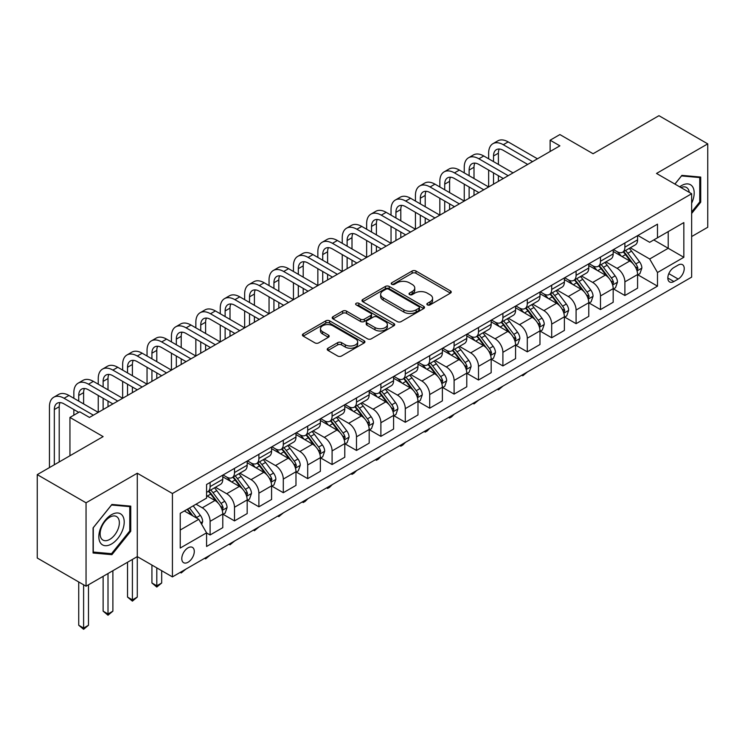 <?xml version="1.0" encoding="UTF-8"?>
<svg xmlns="http://www.w3.org/2000/svg" width="745" height="745" viewBox="0 0 745 745"><rect width="100%" height="100%" fill="white"/><g stroke="black" fill="none" stroke-linecap="round" stroke-linejoin="round"><path stroke-width="1.12" d="M427.406 304.882A1.9 1.099 0 0 0 430.089 304.882L450.446 293.13A2.71 1.565 0 0 0 451.237 292.031A2.71 1.565 0 0 0 450.446 290.923L415.961 271.012A2.71 1.565 0 0 0 412.125 271.012L391.768 282.765A1.9 1.099 0 0 0 391.209 283.538A1.9 1.099 0 0 0 391.768 284.311A1.9 1.099 0 0 0 394.45 284.311L397.085 282.793A8.67 5.01 0 0 1 409.35 282.793L412.218 284.45A8.67 5.01 0 0 1 414.76 287.989A8.67 5.01 0 0 1 412.218 291.528L409.582 293.046A1.9 1.099 0 0 0 409.033 293.828A1.9 1.099 0 0 0 409.582 294.601A1.9 1.099 0 0 0 412.264 294.601L414.9 293.074A8.67 5.01 0 0 1 427.164 293.074L430.042 294.741A8.67 5.01 0 0 1 432.575 298.279A8.67 5.01 0 0 1 430.042 301.818L427.406 303.336A1.9 1.099 0 0 0 426.848 304.109A1.9 1.099 0 0 0 427.406 304.882L427.406 303.336M188.038 562.251A8.838 5.103 120 0 0 193.812 554.466A8.838 5.103 120 0 0 192.452 547.389A8.838 5.103 120 0 0 188.038 547.826A8.838 5.103 120 0 0 182.264 555.612A8.838 5.103 120 0 0 183.624 562.689A8.838 5.103 120 0 0 188.038 562.251M328.014 348.222A2.71 1.565 0 0 0 327.223 349.331A2.71 1.565 0 0 0 328.014 350.429L337.69 356.017A2.71 1.565 0 0 0 341.517 356.017L364.128 342.97A2.71 1.565 0 0 0 364.92 341.862A2.71 1.565 0 0 0 364.128 340.754L329.644 320.844A2.71 1.565 0 0 0 325.807 320.844L303.206 333.9A2.71 1.565 0 0 0 302.405 334.999A2.71 1.565 0 0 0 303.206 336.107L314.893 342.858A2.71 1.565 0 0 0 318.72 342.858L328.396 337.271A2.71 1.565 0 0 0 329.188 336.163A2.71 1.565 0 0 0 328.396 335.054L322.604 331.711A7.245 4.181 0 0 1 320.48 328.75A7.245 4.181 0 0 1 324.95 324.885A7.245 4.181 0 0 1 332.847 325.788L355.551 338.901A7.245 4.181 0 0 1 357.674 341.862A7.245 4.181 0 0 1 353.204 345.727A7.245 4.181 0 0 1 345.308 344.823L341.517 342.635A2.71 1.565 0 0 0 337.69 342.635L328.014 348.222L328.014 350.429M691.649 236.556L707.75 227.262L707.75 143.869L658.952 115.689L593.076 153.731L559.886 134.566L550.127 140.209L559.886 145.843L89.465 417.433L79.706 411.799L69.946 417.433L69.946 455.754M86.048 502.8L86.048 586.203L137.285 556.617L137.285 473.224L86.048 502.8L37.25 474.63L103.127 436.598L69.946 417.433M137.285 473.224L172.421 493.507L691.649 193.737L691.649 277.131L172.421 576.9L172.421 493.507M707.75 143.869L656.513 173.445L691.649 193.737M397.281 321.617A2.71 1.565 0 0 0 401.108 321.617L423.719 308.56A2.71 1.565 0 0 0 424.51 307.462A2.71 1.565 0 0 0 423.719 306.353L389.225 286.443A2.71 1.565 0 0 0 385.398 286.443L362.787 299.49A2.71 1.565 0 0 0 361.996 300.598A2.71 1.565 0 0 0 362.787 301.706L397.281 321.617M356.939 305.292A1.9 1.099 0 0 1 358.857 305.562L358.857 303.308L393.919 323.553A2.71 1.565 0 0 1 394.72 324.662A2.71 1.565 0 0 1 393.919 325.761L371.317 338.817A2.71 1.565 0 0 1 367.481 338.817L332.996 318.907L342.672 313.366L342.672 311.112L332.996 316.69A2.71 1.565 0 0 0 332.205 317.798A2.71 1.565 0 0 0 332.996 318.907L332.996 316.69M342.672 313.366A2.71 1.565 0 0 1 346.5 313.366L346.5 311.112A2.71 1.565 0 0 0 342.672 311.112M346.5 311.112L360.487 319.186A2.71 1.565 0 0 0 364.324 319.186L370.74 315.48A2.71 1.565 0 0 0 371.531 314.371A2.71 1.565 0 0 0 370.74 313.263L356.175 304.854A1.9 1.099 0 0 1 355.626 304.081A1.9 1.099 0 0 1 356.79 303.075A1.9 1.099 0 0 1 358.857 303.308M86.048 586.203L37.25 558.024L37.25 474.63M678.173 265.071L673.88 267.548A8.558 4.945 120 0 0 668.293 275.091A8.558 4.945 120 0 0 669.606 281.945A8.558 4.945 120 0 0 673.88 281.526L678.173 279.049A8.558 4.945 120 0 0 683.77 271.506A8.558 4.945 120 0 0 682.457 264.652A8.558 4.945 120 0 0 678.173 265.071M637.869 235.485L649.677 242.311L657.49 237.795L657.49 224.161L206.579 484.492L206.579 498.126L180.234 513.342L180.234 548.05L206.579 532.833L206.579 546.476L657.49 286.145L657.49 272.512L649.677 258.99L630.27 247.778M657.49 237.795L683.836 222.587L683.836 257.295L657.49 272.512M132.405 559.43L132.405 599.893L137.285 597.08L137.285 556.617L172.421 576.9M550.127 140.209L550.127 151.477M653.775 239.937L668.218 248.281L668.218 231.602L683.836 222.587M649.677 258.99L668.218 248.281L683.836 257.295M180.234 530.021L198.775 519.312L184.332 510.977M206.579 532.954L210.099 534.975L210.099 521.342A11.045 6.379 -120 0 0 202.286 507.82L196.037 504.216M210.099 534.975L222.783 527.656L222.783 514.013A11.045 6.379 -120 0 0 214.979 500.491L206.579 495.649M223.081 514.301L234.498 520.895L234.498 507.252A11.045 6.379 -120 0 0 226.685 493.73L215.482 487.258M234.498 520.895L247.182 513.566L247.182 499.932A11.045 6.379 -120 0 0 239.378 486.411L222.783 476.828M247.48 500.212L258.897 506.805L258.897 493.171A11.045 6.379 -120 0 0 251.084 479.64L239.881 473.168M258.897 506.805L271.58 499.476L271.58 485.842A11.045 6.379 -120 0 0 263.777 472.321L247.182 462.738M271.878 486.122L283.296 492.715L283.296 479.082A11.045 6.379 -120 0 0 275.492 465.56L264.279 459.088M283.296 492.715L295.979 485.395L295.979 471.753A11.045 6.379 -120 0 0 288.175 458.231L271.58 448.658M296.277 472.041L307.694 478.635L307.694 464.992A11.045 6.379 -120 0 0 299.89 451.47L288.678 444.998M307.694 478.635L320.378 471.306L320.378 457.672A11.045 6.379 -120 0 0 312.574 444.141L295.979 434.568M320.676 457.952L332.093 464.545L332.093 450.911A11.045 6.379 -120 0 0 324.289 437.38L313.077 430.908M332.093 464.545L344.786 457.216L344.786 443.582A11.045 6.379 -120 0 0 336.973 430.061L320.378 420.478M345.075 443.862L356.492 450.455L356.492 436.821A11.045 6.379 -120 0 0 348.688 423.3L337.476 416.828M356.492 450.455L369.185 443.135L369.185 429.493A11.045 6.379 -120 0 0 361.372 415.971L344.786 406.388M369.473 429.781L380.891 436.365L380.891 422.732A11.045 6.379 -120 0 0 373.087 409.21L361.874 402.738M380.891 436.365L393.584 429.046L393.584 415.412A11.045 6.379 -120 0 0 385.77 401.881L369.185 392.308M393.872 415.691L405.289 422.285L405.289 408.642A11.045 6.379 -120 0 0 397.485 395.12L386.273 388.648M405.289 422.285L417.982 414.956L417.982 401.322A11.045 6.379 -120 0 0 410.169 387.8L393.584 378.218M418.271 401.602L429.688 408.195L429.688 394.561A11.045 6.379 -120 0 0 421.884 381.04L410.672 374.567M429.688 408.195L442.381 400.866L442.381 387.232A11.045 6.379 -120 0 0 434.577 373.711L417.982 364.128M442.67 387.512L454.096 394.105L454.096 380.471A11.045 6.379 -120 0 0 446.283 366.95L435.071 360.478M454.096 394.105L466.78 386.785L466.78 373.143A11.045 6.379 -120 0 0 458.976 359.621L442.381 350.048M467.068 373.431L478.495 380.024L478.495 366.382A11.045 6.379 -120 0 0 470.682 352.86L459.469 346.388M478.495 380.024L491.179 372.696L491.179 359.062A11.045 6.379 -120 0 0 483.375 345.54L466.78 335.958M491.476 359.341L502.894 365.935L502.894 352.301A11.045 6.379 -120 0 0 495.08 338.779L483.868 332.298M502.894 365.935L515.577 358.606L515.577 344.972A11.045 6.379 -120 0 0 507.773 331.451L491.179 321.868M515.875 345.252L527.292 351.845L527.292 338.211A11.045 6.379 -120 0 0 519.479 324.69L508.276 318.217M527.292 351.845L539.976 344.525L539.976 330.882A11.045 6.379 -120 0 0 532.172 317.361L515.577 307.787M540.274 331.171L551.691 337.764L551.691 324.122A11.045 6.379 -120 0 0 543.878 310.6L532.675 304.128M551.691 337.764L564.375 330.435L564.375 316.802A11.045 6.379 -120 0 0 556.571 303.28L539.976 293.698M564.673 317.081L576.09 323.675L576.09 310.041A11.045 6.379 -120 0 0 568.286 296.51L557.074 290.038M576.09 323.675L588.774 316.346L588.774 302.712A11.045 6.379 -120 0 0 580.97 289.19L564.375 279.608M589.072 302.992L600.489 309.585L600.489 295.951A11.045 6.379 -120 0 0 592.685 282.429L581.472 275.957M600.489 309.585L613.182 302.265L613.182 288.622A11.045 6.379 -120 0 0 605.368 275.101L588.774 265.527M613.47 288.911L624.887 295.504L624.887 281.861A11.045 6.379 -120 0 0 617.083 268.34L605.871 261.868M624.887 295.504L637.58 288.175L637.58 274.542A11.045 6.379 -120 0 0 629.767 261.011L613.182 251.438M613.47 249.575L617.083 251.661A11.045 6.379 -120 0 0 622.606 252.21A11.045 6.379 -120 0 0 624.887 247.154L624.887 242.982M589.072 263.665L592.685 265.751A11.045 6.379 -120 0 0 598.207 266.291A11.045 6.379 -120 0 0 600.489 261.244L600.489 257.072M564.673 277.745L568.286 279.831A11.045 6.379 -120 0 0 573.799 280.381A11.045 6.379 -120 0 0 576.09 275.324L576.09 271.161M540.274 291.835L543.878 293.921A11.045 6.379 -120 0 0 549.4 294.471A11.045 6.379 -120 0 0 551.691 289.414L551.691 285.242M515.875 305.925L519.479 308.011A11.045 6.379 -120 0 0 525.001 308.551A11.045 6.379 -120 0 0 527.292 303.504L527.292 299.332M491.476 320.015L495.08 322.091A11.045 6.379 -120 0 0 500.603 322.641A11.045 6.379 -120 0 0 502.894 317.584L502.894 313.422M467.068 334.095L470.682 336.181A11.045 6.379 -120 0 0 476.204 336.731A11.045 6.379 -120 0 0 478.495 331.674L478.495 327.502M442.67 348.185L446.283 350.271A11.045 6.379 -120 0 0 451.805 350.821A11.045 6.379 -120 0 0 454.096 345.764L454.096 341.592M418.271 362.275L421.884 364.361A11.045 6.379 -120 0 0 427.406 364.901A11.045 6.379 -120 0 0 429.688 359.844L429.688 355.682M393.872 376.355L397.485 378.441A11.045 6.379 -120 0 0 403.008 378.991A11.045 6.379 -120 0 0 405.289 373.934L405.289 369.762M369.473 390.445L373.087 392.531A11.045 6.379 -120 0 0 378.609 393.081A11.045 6.379 -120 0 0 380.891 388.024L380.891 383.852M345.075 404.535L348.688 406.621A11.045 6.379 -120 0 0 354.21 407.161A11.045 6.379 -120 0 0 356.492 402.114L356.492 397.942M320.676 418.615L324.289 420.702A11.045 6.379 -120 0 0 329.812 421.251A11.045 6.379 -120 0 0 332.093 416.194L332.093 412.022M296.277 432.705L299.89 434.791A11.045 6.379 -120 0 0 305.403 435.341A11.045 6.379 -120 0 0 307.694 430.284L307.694 426.112M271.878 446.795L275.492 448.881A11.045 6.379 -120 0 0 281.005 449.421A11.045 6.379 -120 0 0 283.296 444.374L283.296 440.202M247.48 460.876L251.084 462.962A11.045 6.379 -120 0 0 256.606 463.511A11.045 6.379 -120 0 0 258.897 458.454L258.897 454.292M223.081 474.965L226.685 477.051A11.045 6.379 -120 0 0 232.207 477.601A11.045 6.379 -120 0 0 234.498 472.544L234.498 468.372M637.869 274.821L657.49 286.145M622.606 252.21L635.289 244.881A11.045 6.379 -120 0 0 637.58 239.825L637.58 235.662M598.207 266.291L610.891 258.971A11.045 6.379 -120 0 0 613.182 253.915L613.182 249.743M573.799 280.381L586.492 273.052A11.045 6.379 -120 0 0 588.774 268.004L588.774 263.832M549.4 294.471L562.093 287.142A11.045 6.379 -120 0 0 564.375 282.085L564.375 277.922M525.001 308.551L537.694 301.231A11.045 6.379 -120 0 0 539.976 296.175L539.976 292.003M500.603 322.641L513.296 315.321A11.045 6.379 -120 0 0 515.577 310.265L515.577 306.093M476.204 336.731L488.897 329.402A11.045 6.379 -120 0 0 491.179 324.345L491.179 320.182M451.805 350.821L464.489 343.492A11.045 6.379 -120 0 0 466.78 338.435L466.78 334.263M427.406 364.901L440.09 357.581A11.045 6.379 -120 0 0 442.381 352.525L442.381 348.353M403.008 378.991L415.691 371.662A11.045 6.379 -120 0 0 417.982 366.615L417.982 362.442M378.609 393.081L391.293 385.752A11.045 6.379 -120 0 0 393.584 380.695L393.584 376.523M354.21 407.161L366.894 399.841A11.045 6.379 -120 0 0 369.185 394.785L369.185 390.613M329.812 421.251L342.495 413.922A11.045 6.379 -120 0 0 344.786 408.875L344.786 404.703M305.403 435.341L318.096 428.012A11.045 6.379 -120 0 0 320.378 422.955L320.378 418.792M281.005 449.421L293.698 442.102A11.045 6.379 -120 0 0 295.979 437.045L295.979 432.873M256.606 463.511L269.299 456.191A11.045 6.379 -120 0 0 271.58 451.135L271.58 446.963M232.207 477.601L244.9 470.272A11.045 6.379 -120 0 0 247.182 465.215L247.182 461.053M206.579 492.128A11.045 6.379 -120 0 0 207.808 491.691L220.501 484.362A11.045 6.379 -120 0 0 222.783 479.305L222.783 475.133M207.808 491.691A11.045 6.379 -120 0 0 210.099 486.634L210.099 482.462M198.775 519.312L206.579 532.833M691.649 213.47L700.719 202.184L700.719 177.068L681.889 175.382L674.905 184.071M93.078 553.004L111.908 554.68L130.748 531.25L130.748 506.134L111.908 504.449L93.078 527.888L93.078 553.004M699.751 201.616L700.719 202.184M129.77 530.691L130.748 531.25M109.925 553.535L111.908 554.68M428.161 305.152L430.042 304.072A8.67 5.01 0 0 0 432.575 300.533L432.575 298.279M414.76 287.989L414.76 290.243A8.67 5.01 0 0 1 412.218 293.781L410.346 294.862M450.408 293.158L415.961 273.266A2.71 1.565 0 0 0 412.125 273.266L392.522 284.581M423.681 308.588L389.225 288.697A2.71 1.565 0 0 0 385.398 288.697L362.824 301.725M418.923 308.234A1.9 1.099 0 0 0 419.482 307.462A1.9 1.099 0 0 0 418.923 306.679L388.657 289.209A1.9 1.099 0 0 0 385.975 289.209L383.191 290.811A8.67 5.01 0 0 0 380.658 294.349A8.67 5.01 0 0 0 383.191 297.888L403.883 309.836A8.67 5.01 0 0 0 416.148 309.836L418.923 308.234L418.923 310.488A1.9 1.099 0 0 0 419.482 309.715L419.482 307.462M380.658 294.349L380.658 296.603A8.67 5.01 0 0 0 383.191 300.142L383.191 297.888M418.923 310.488L416.148 312.09A8.67 5.01 0 0 1 403.883 312.09L383.191 300.142M346.5 313.366L360.487 321.44A2.71 1.565 0 0 0 364.324 321.44L370.74 317.733A2.71 1.565 0 0 0 371.531 316.625L371.531 314.371M358.857 305.562L393.891 325.788M375.005 327.558A7.245 4.181 0 0 0 382.902 328.471A7.245 4.181 0 0 0 387.372 324.606A7.245 4.181 0 0 0 385.249 321.644L377.259 317.025A2.71 1.565 0 0 0 373.422 317.025L367.006 320.732A2.71 1.565 0 0 0 366.214 321.84A2.71 1.565 0 0 0 367.006 322.948L375.005 327.558L375.005 329.821A7.245 4.181 0 0 0 382.902 330.724A7.245 4.181 0 0 0 387.372 326.859L387.372 324.606M366.214 321.84L366.214 324.094A2.71 1.565 0 0 0 367.006 325.202L367.006 322.948M375.005 329.821L367.006 325.202M357.674 341.862L357.674 344.115A7.245 4.181 0 0 1 353.204 347.98A7.245 4.181 0 0 1 345.308 347.077L341.517 344.888A2.71 1.565 0 0 0 337.69 344.888L328.051 350.457M320.48 328.75L320.48 331.004A7.245 4.181 0 0 0 322.604 333.965L322.604 331.711M328.359 337.289L322.604 333.965M364.091 342.989L329.644 323.097A2.71 1.565 0 0 0 325.807 323.097L303.234 336.125M637.58 274.989L639.918 273.638L641.873 268.004A7.32 4.228 -120 0 0 639.536 261.774L631.564 251.13A21.121 12.19 -120 0 0 629.255 248.364M621.321 256.14A21.121 12.19 -120 0 0 617 251.614M636.91 270.51L637.925 268.312A7.32 4.228 -120 0 0 635.83 263.916L627.849 253.263A21.121 12.19 -120 0 0 625.549 250.506M623.584 251.642A17.526 10.123 60 0 1 626.461 254.911L633.213 263.926M623.202 251.857A21.121 12.19 60 0 1 625.511 254.622L630.81 261.7M527.423 371.951L522.804 375.741L521.826 375.173M522.804 374.614L522.804 375.741M488.646 158.797L488.646 153.163A20.702 11.957 60 0 1 492.929 143.683L497.809 140.87A20.702 11.957 60 0 1 508.164 141.895L537.443 158.797M492.929 143.683A20.702 11.957 60 0 1 503.285 144.716L532.563 161.618M527.683 164.431L503.285 150.35A13.801 7.972 -120 0 0 496.384 149.661A13.801 7.972 -120 0 0 493.525 155.984L493.525 161.618M499.262 149.028A13.801 7.972 -120 0 0 498.405 153.163L498.405 164.431M493.525 172.887L493.525 184.155M498.405 175.708L498.405 181.342M439.839 186.976L439.839 181.342A20.702 11.957 60 0 1 444.132 171.862L449.012 169.041A20.702 11.957 60 0 1 459.367 170.065L488.646 186.976L488.646 170.065M613.182 289.079L615.519 287.728L617.475 282.085A7.32 4.228 -120 0 0 615.137 275.855L607.156 265.211A21.121 12.19 -120 0 0 604.856 262.454M596.922 270.23A21.121 12.19 -120 0 0 592.601 265.704M612.511 284.599L613.526 282.402A7.32 4.228 -120 0 0 611.431 277.997L603.45 267.353A21.121 12.19 -120 0 0 601.15 264.596M599.185 265.732A17.526 10.123 60 0 1 602.062 269.001L608.814 278.006M598.803 265.946A21.121 12.19 60 0 1 601.113 268.703L606.411 275.78M503.024 386.031L498.405 389.831L497.427 389.262M498.405 388.704L498.405 389.831M588.774 303.159L591.12 301.809L593.067 296.175A7.32 4.228 -120 0 0 590.738 289.945L582.758 279.3A21.121 12.19 -120 0 0 580.457 276.544M572.523 284.311A21.121 12.19 -120 0 0 568.202 279.785M588.112 298.68L589.118 296.491A7.32 4.228 -120 0 0 587.032 292.087L579.051 281.442A21.121 12.19 -120 0 0 576.751 278.686M574.786 279.813A17.526 10.123 60 0 1 577.664 283.091L584.406 292.096M574.404 280.036A21.121 12.19 60 0 1 576.714 282.793L582.013 289.87M478.625 400.121L474.006 403.911L473.028 403.352M474.006 402.784L474.006 403.911M564.375 317.249L566.721 315.899L568.668 310.265A7.32 4.228 -120 0 0 566.34 304.035L558.359 293.39A21.121 12.19 -120 0 0 556.059 290.625M548.124 298.4A21.121 12.19 -120 0 0 543.803 293.875M563.714 312.77L564.719 310.572A7.32 4.228 -120 0 0 562.624 306.176L554.653 295.532A21.121 12.19 -120 0 0 552.352 292.766M550.387 293.903A17.526 10.123 60 0 1 553.265 297.171L560.007 306.186M550.006 294.117A21.121 12.19 60 0 1 552.315 296.882L557.614 303.96M454.217 414.211L451.554 416.874L449.598 418.001L448.62 417.442M449.598 416.874L449.598 418.001M464.247 172.887L464.247 167.252A20.702 11.957 60 0 1 468.531 157.772L473.41 154.96A20.702 11.957 60 0 1 483.766 155.984L513.044 172.887M468.531 157.772A20.702 11.957 60 0 1 478.886 158.797L508.164 175.699M503.285 178.521L478.886 164.431A13.801 7.972 -120 0 0 471.985 163.751A13.801 7.972 -120 0 0 469.127 170.065L469.127 175.708M474.863 163.118A13.801 7.972 -120 0 0 474.006 167.252L474.006 178.521M469.127 186.976L469.127 198.244M474.006 189.789L474.006 195.423M415.44 201.057L415.44 195.423A20.702 11.957 60 0 1 419.733 185.952L424.613 183.13A20.702 11.957 60 0 1 434.959 184.155L464.247 201.057L464.247 184.155M444.132 171.862A20.702 11.957 60 0 1 454.478 172.887L483.766 189.789M478.886 192.61L454.478 178.521A13.801 7.972 -120 0 0 447.577 177.841A13.801 7.972 -120 0 0 444.718 184.155L444.718 189.789M450.464 177.198A13.801 7.972 -120 0 0 449.598 181.342L449.598 192.61M444.718 201.057L444.718 212.325M449.598 203.879L449.598 209.513M391.041 215.147L391.041 209.513A20.702 11.957 60 0 1 395.334 200.033L400.214 197.22A20.702 11.957 60 0 1 410.56 198.244L439.839 215.147L439.839 198.244M419.733 185.952A20.702 11.957 60 0 1 430.079 186.976L459.358 203.879M454.478 206.691L430.079 192.61A13.801 7.972 -120 0 0 423.179 191.921A13.801 7.972 -120 0 0 420.32 198.244L420.32 203.879M426.065 191.288A13.801 7.972 -120 0 0 425.199 195.423L425.199 206.691M420.32 215.147L420.32 226.415M425.199 217.968L425.199 223.602M366.642 229.237L366.642 223.602A20.702 11.957 60 0 1 370.935 214.122L375.815 211.301A20.702 11.957 60 0 1 386.161 212.334L415.44 229.237L415.44 212.334M539.976 331.339L542.323 329.988L544.269 324.345A7.32 4.228 -120 0 0 541.941 318.124L533.96 307.471A21.121 12.19 -120 0 0 531.66 304.714M523.726 312.49A21.121 12.19 -120 0 0 519.405 307.964M539.315 326.859L540.321 324.662A7.32 4.228 -120 0 0 538.225 320.266L530.254 309.613A21.121 12.19 -120 0 0 527.954 306.856M525.979 307.992A17.526 10.123 60 0 1 528.857 311.261L535.608 320.276M525.607 308.207A21.121 12.19 60 0 1 527.907 310.963L533.215 318.05M429.818 428.291L427.155 430.964L425.199 432.091L424.222 431.523M425.199 430.964L425.199 432.091M395.334 200.033A20.702 11.957 60 0 1 405.68 201.057L434.959 217.968M430.079 220.781L405.68 206.691A13.801 7.972 -120 0 0 398.78 206.011A13.801 7.972 -120 0 0 395.921 212.334L395.921 217.968M401.667 205.378A13.801 7.972 -120 0 0 400.801 209.513L400.801 220.781M395.921 229.237L395.921 240.505M400.801 232.049L400.801 237.683M342.244 243.317L342.244 237.683A20.702 11.957 60 0 1 346.537 228.212L351.417 225.39A20.702 11.957 60 0 1 361.763 226.415L391.041 243.317L391.041 226.415M691.649 203.199A17.945 10.355 120 0 0 692.487 186.604A17.945 10.355 120 0 0 679.673 186.827M689.246 192.35A13.587 7.841 120 0 0 688.035 188.895A13.587 7.841 120 0 0 686.508 187.479A13.587 7.841 120 0 0 680.921 187.544M681.461 175.913L699.751 177.571L699.751 201.904L691.649 211.98M698.54 176.872L699.751 177.571M674.942 184.09L681.498 175.941M111.527 514.693A17.945 10.355 120 0 0 98.834 536.67A17.945 10.355 120 0 0 111.527 543.99A17.945 10.355 120 0 0 124.21 522.021A17.945 10.355 120 0 0 111.527 514.693M109.739 517.226A13.587 7.841 120 0 0 100.864 529.192A13.587 7.841 120 0 0 102.95 540.078A13.587 7.841 120 0 0 109.739 539.408A13.587 7.841 120 0 0 118.623 527.441A13.587 7.841 120 0 0 116.537 516.555A13.587 7.841 120 0 0 109.739 517.226M129.77 530.971L111.527 553.675L93.274 552.045L93.274 527.711L111.527 505.008L129.77 506.637L129.77 530.971M128.559 505.939L129.77 506.637M515.577 345.429L517.924 344.069L519.87 338.435A7.32 4.228 -120 0 0 517.542 332.205L509.561 321.561A21.121 12.19 -120 0 0 507.261 318.804M499.327 326.571A21.121 12.19 -120 0 0 495.006 322.045M514.916 340.94L515.922 338.752A7.32 4.228 -120 0 0 513.827 334.347L505.855 323.703A21.121 12.19 -120 0 0 503.546 320.946M501.581 322.073A17.526 10.123 60 0 1 504.458 325.351L511.21 334.356M501.208 322.296A21.121 12.19 60 0 1 503.508 325.053L508.816 332.13M405.42 442.381L402.756 445.054L400.801 446.18L399.823 445.612M400.801 445.044L400.801 446.18M491.179 359.509L493.525 358.159L495.472 352.525A7.32 4.228 -120 0 0 493.134 346.295L485.163 335.65A21.121 12.19 -120 0 0 482.862 332.885M474.928 340.661A21.121 12.19 -120 0 0 470.607 336.135M490.517 355.03L491.523 352.832A7.32 4.228 -120 0 0 489.428 348.437L481.456 337.792A21.121 12.19 -120 0 0 479.147 335.026M477.182 336.163A17.526 10.123 60 0 1 480.059 339.431L486.811 348.446M476.809 336.386A21.121 12.19 60 0 1 479.11 339.143L484.418 346.22M381.021 456.471L378.358 459.134L376.402 460.261L375.424 459.702M376.402 459.134L376.402 460.261M466.78 373.599L469.127 372.249L471.073 366.615A7.32 4.228 -120 0 0 468.735 360.384L460.764 349.731A21.121 12.19 -120 0 0 458.454 346.974M450.529 354.75A21.121 12.19 -120 0 0 446.199 350.224M466.109 369.12L467.124 366.922A7.32 4.228 -120 0 0 465.029 362.526L457.058 351.873A21.121 12.19 -120 0 0 454.748 349.116M452.783 350.252A17.526 10.123 60 0 1 455.661 353.521L462.412 362.536M452.411 350.467A21.121 12.19 60 0 1 454.711 353.232L460.019 360.31M356.622 470.551L353.959 473.224L352.003 474.351L351.025 473.783M352.003 473.224L352.003 474.351M442.381 387.689L444.718 386.329L446.674 380.695A7.32 4.228 -120 0 0 444.337 374.465L436.365 363.821A21.121 12.19 -120 0 0 434.056 361.064M426.131 368.831A21.121 12.19 -120 0 0 421.8 364.314M441.711 383.2L442.726 381.012A7.32 4.228 -120 0 0 440.63 376.607L432.659 365.963A21.121 12.19 -120 0 0 430.349 363.206M428.384 364.342A17.526 10.123 60 0 1 431.262 367.611L438.013 376.616M428.012 364.556A21.121 12.19 60 0 1 430.312 367.313L435.611 374.39M332.223 484.641L329.56 487.314L327.604 488.441L326.627 487.873M327.604 487.304L327.604 488.441M417.982 401.769L420.32 400.419L422.275 394.785A7.32 4.228 -120 0 0 419.938 388.555L411.966 377.911A21.121 12.19 -120 0 0 409.657 375.145M401.732 382.921A21.121 12.19 -120 0 0 397.402 378.395M417.312 397.29L418.327 395.092A7.32 4.228 -120 0 0 416.231 390.697L408.26 380.052A21.121 12.19 -120 0 0 405.951 377.287M403.986 378.423A17.526 10.123 60 0 1 406.863 381.691L413.615 390.706M403.613 378.646A21.121 12.19 60 0 1 405.913 381.403L411.212 388.48M307.825 498.731L305.161 501.394L303.206 502.521L302.228 501.962M303.206 501.394L303.206 502.521M370.935 214.122A20.702 11.957 60 0 1 381.282 215.147L410.56 232.049M405.68 234.871L381.282 220.781A13.801 7.972 -120 0 0 374.381 220.101A13.801 7.972 -120 0 0 371.522 226.415L371.522 232.049M377.268 219.458A13.801 7.972 -120 0 0 376.402 223.602L376.402 234.871M371.522 243.317L371.522 254.594M376.402 246.139L376.402 251.773M317.845 257.407L317.845 251.773A20.702 11.957 60 0 1 322.129 242.293L327.008 239.48A20.702 11.957 60 0 1 337.364 240.505L366.642 257.407L366.642 240.505M346.537 228.212A20.702 11.957 60 0 1 356.883 229.237L386.161 246.139M381.282 248.96L356.883 234.871A13.801 7.972 -120 0 0 349.982 234.181A13.801 7.972 -120 0 0 347.123 240.505L347.123 246.139M352.869 233.548A13.801 7.972 -120 0 0 352.003 237.683L352.003 248.96M347.123 257.407L347.123 268.675M352.003 260.228L352.003 265.863M293.446 271.497L293.446 265.863A20.702 11.957 60 0 1 297.73 256.382L302.61 253.561A20.702 11.957 60 0 1 312.965 254.594L342.244 271.497L342.244 254.594M322.129 242.293A20.702 11.957 60 0 1 332.484 243.317L361.763 260.228M356.883 263.041L332.484 248.96A13.801 7.972 -120 0 0 325.584 248.271A13.801 7.972 -120 0 0 322.725 254.594L322.725 260.228M328.471 247.638A13.801 7.972 -120 0 0 327.604 251.773L327.604 263.041M322.725 271.497L322.725 282.765M327.604 274.309L327.604 279.943M269.047 285.586L269.047 279.943A20.702 11.957 60 0 1 273.331 270.472L278.211 267.651A20.702 11.957 60 0 1 288.566 268.675L317.845 285.586L317.845 268.675M297.73 256.382A20.702 11.957 60 0 1 308.085 257.407L337.364 274.309M332.484 277.131L308.085 263.041A13.801 7.972 -120 0 0 301.185 262.361A13.801 7.972 -120 0 0 298.326 268.675L298.326 274.309M304.072 261.719A13.801 7.972 -120 0 0 303.206 265.863L303.206 277.131M298.326 285.586L298.326 296.855M303.206 288.399L303.206 294.033M244.649 299.667L244.649 294.033A20.702 11.957 60 0 1 248.932 284.553L253.812 281.74A20.702 11.957 60 0 1 264.168 282.765L293.446 299.667L293.446 282.765M273.331 270.472A20.702 11.957 60 0 1 283.687 271.497L312.965 288.399M308.085 291.221L283.687 277.131A13.801 7.972 -120 0 0 276.786 276.451A13.801 7.972 -120 0 0 273.927 282.765L273.927 288.399M279.673 275.808A13.801 7.972 -120 0 0 278.807 279.943L278.807 291.221M273.927 299.667L273.927 310.935M278.807 302.489L278.807 308.123M220.25 313.757L220.25 308.123A20.702 11.957 60 0 1 224.534 298.643L229.413 295.83A20.702 11.957 60 0 1 239.769 296.855L269.047 313.757L269.047 296.855M393.584 415.859L395.921 414.509L397.877 408.875A7.32 4.228 -120 0 0 395.539 402.645L387.568 391.991A21.121 12.19 -120 0 0 385.258 389.235M377.324 397.01A21.121 12.19 -120 0 0 373.003 392.485M392.913 411.38L393.928 409.182A7.32 4.228 -120 0 0 391.833 404.786L383.852 394.133A21.121 12.19 -120 0 0 381.552 391.376M379.587 392.513A17.526 10.123 60 0 1 382.464 395.781L389.216 404.796M379.205 392.727A21.121 12.19 60 0 1 381.514 395.493L386.813 402.57M283.426 512.811L278.807 516.611L277.829 516.043M278.807 515.484L278.807 516.611M248.932 284.553A20.702 11.957 60 0 1 259.288 285.586L288.566 302.489M283.687 305.301L259.288 291.221A13.801 7.972 -120 0 0 252.387 290.531A13.801 7.972 -120 0 0 249.528 296.855L249.528 302.489M255.274 289.898A13.801 7.972 -120 0 0 254.408 294.033L254.408 305.301M249.528 313.757L249.528 325.025M254.408 316.569L254.408 322.213M195.851 327.847L195.851 322.213A20.702 11.957 60 0 1 200.135 312.732L205.015 309.911A20.702 11.957 60 0 1 215.37 310.935L244.649 327.847L244.649 310.935M369.185 429.949L371.522 428.589L373.478 422.955A7.32 4.228 -120 0 0 371.14 416.725L363.169 406.081A21.121 12.19 -120 0 0 360.859 403.324M352.925 411.091A21.121 12.19 -120 0 0 348.604 406.574M368.514 425.469L369.529 423.272A7.32 4.228 -120 0 0 367.434 418.867L359.453 408.223A21.121 12.19 -120 0 0 357.153 405.466M355.188 406.602A17.526 10.123 60 0 1 358.066 409.871L364.817 418.876M354.806 406.817A21.121 12.19 60 0 1 357.116 409.573L362.415 416.651M259.027 526.901L254.408 530.701L253.43 530.133M254.408 529.565L254.408 530.701M224.534 298.643A20.702 11.957 60 0 1 234.889 299.667L264.168 316.569M259.288 319.391L234.889 305.301A13.801 7.972 -120 0 0 227.989 304.621A13.801 7.972 -120 0 0 225.13 310.935L225.13 316.569M230.875 303.988A13.801 7.972 -120 0 0 230.009 308.123L230.009 319.391M225.13 327.847L225.13 339.115M230.009 330.659L230.009 336.293M171.443 341.927L171.443 336.293A20.702 11.957 60 0 1 175.736 326.813L180.616 324.001A20.702 11.957 60 0 1 190.971 325.025L220.25 341.927L220.25 325.025M344.786 444.029L347.123 442.679L349.079 437.045A7.32 4.228 -120 0 0 346.742 430.815L338.77 420.171A21.121 12.19 -120 0 0 336.461 417.414M328.526 425.181A21.121 12.19 -120 0 0 324.205 420.655M344.115 439.55L345.131 437.362A7.32 4.228 -120 0 0 343.035 432.957L335.054 422.313A21.121 12.19 -120 0 0 332.754 419.547M330.789 420.683A17.526 10.123 60 0 1 333.667 423.961L340.418 432.966M330.408 420.906A21.121 12.19 60 0 1 332.717 423.663L338.016 430.74M234.628 540.991L230.009 544.781L229.032 544.222M230.009 543.654L230.009 544.781M200.135 312.732A20.702 11.957 60 0 1 210.49 313.757L239.769 330.659M234.889 333.481L210.49 319.391A13.801 7.972 -120 0 0 203.59 318.711A13.801 7.972 -120 0 0 200.731 325.025L200.731 330.659M206.467 318.068A13.801 7.972 -120 0 0 205.611 322.213L205.611 333.481M200.731 341.927L200.731 353.195M205.611 344.749L205.611 350.383M147.044 356.017L147.044 350.383A20.702 11.957 60 0 1 151.337 340.903L156.217 338.09A20.702 11.957 60 0 1 166.563 339.115L195.851 356.017L195.851 339.115M320.378 458.119L322.725 456.769L324.68 451.135A7.32 4.228 -120 0 0 322.343 444.905L314.362 434.26A21.121 12.19 -120 0 0 312.062 431.495M304.128 439.271A21.121 12.19 -120 0 0 299.807 434.745M319.717 453.64L320.722 451.442A7.32 4.228 -120 0 0 318.637 447.047L310.656 436.393A21.121 12.19 -120 0 0 308.356 433.637M306.391 434.773A17.526 10.123 60 0 1 309.268 438.041L316.01 447.056M306.009 434.987A21.121 12.19 60 0 1 308.318 437.753L313.617 444.83M210.23 555.081L205.611 558.871L204.633 558.303M205.611 557.744L205.611 558.871M175.736 326.813A20.702 11.957 60 0 1 186.092 327.847L215.37 344.749M210.49 347.561L186.092 333.481A13.801 7.972 -120 0 0 179.182 332.792A13.801 7.972 -120 0 0 176.323 339.115L176.323 344.749M182.069 332.158A13.801 7.972 -120 0 0 181.212 336.293L181.212 347.561M176.323 356.017L176.323 367.285M181.212 358.839L181.212 364.473M122.646 370.107L122.646 364.473A20.702 11.957 60 0 1 126.939 354.993L131.818 352.171A20.702 11.957 60 0 1 142.165 353.195L171.443 370.107L171.443 353.195M295.979 472.209L298.326 470.859L300.272 465.215A7.32 4.228 -120 0 0 297.944 458.995L289.963 448.341A21.121 12.19 -120 0 0 287.663 445.585M279.729 453.36A21.121 12.19 -120 0 0 275.408 448.835M295.318 467.73L296.324 465.532A7.32 4.228 -120 0 0 294.238 461.127L286.257 450.483A21.121 12.19 -120 0 0 283.957 447.726M281.992 448.863A17.526 10.123 60 0 1 284.869 452.131L291.612 461.136M281.61 449.077A21.121 12.19 60 0 1 283.92 451.833L289.218 458.911M185.822 569.161L181.212 572.961L180.234 572.393M181.212 571.834L181.212 572.961M151.337 340.903A20.702 11.957 60 0 1 161.684 341.927L190.971 358.839M186.092 361.651L161.684 347.561A13.801 7.972 -120 0 0 154.783 346.881A13.801 7.972 -120 0 0 151.924 353.195L151.924 358.839M157.67 346.248A13.801 7.972 -120 0 0 156.804 350.383L156.804 361.651M151.924 370.107L151.924 381.375M156.804 372.919L156.804 378.553M98.247 384.187L98.247 378.553A20.702 11.957 60 0 1 102.54 369.082L107.42 366.261A20.702 11.957 60 0 1 117.766 367.285L147.044 384.187L147.044 367.285M271.58 486.289L273.927 484.939L275.874 479.305A7.32 4.228 -120 0 0 273.545 473.075L265.565 462.431A21.121 12.19 -120 0 0 263.264 459.674M255.33 467.441A21.121 12.19 -120 0 0 251.009 462.915M270.919 481.81L271.925 479.622A7.32 4.228 -120 0 0 269.83 475.217L261.858 464.573A21.121 12.19 -120 0 0 259.558 461.816M257.593 462.943A17.526 10.123 60 0 1 260.471 466.221L267.213 475.226M257.211 463.167A21.121 12.19 60 0 1 259.511 465.923L264.82 473.001M156.804 567.886L156.804 585.803L161.684 582.99L161.684 570.707M161.684 582.99L156.804 587.051L151.924 582.99L151.924 565.064M151.924 582.99L156.804 585.803L156.804 587.051M126.939 354.993A20.702 11.957 60 0 1 137.285 356.017L166.563 372.919M161.684 375.741L137.285 361.651A13.801 7.972 -120 0 0 130.384 360.971A13.801 7.972 -120 0 0 127.525 367.285L127.525 372.919M133.271 360.329A13.801 7.972 -120 0 0 132.405 364.473L132.405 375.741M127.525 384.187L127.525 395.465M132.405 387.009L132.405 392.643M73.848 398.277L73.848 392.643A20.702 11.957 60 0 1 78.141 383.163L83.021 380.35A20.702 11.957 60 0 1 93.367 381.375L122.646 398.277L122.646 381.375M247.182 500.379L249.528 499.029L251.475 493.395A7.32 4.228 -120 0 0 249.147 487.165L241.166 476.521A21.121 12.19 -120 0 0 238.866 473.755M230.931 481.531A21.121 12.19 -120 0 0 226.61 477.005M246.521 495.9L247.526 493.702A7.32 4.228 -120 0 0 245.431 489.307L237.459 478.663A21.121 12.19 -120 0 0 235.15 475.897M233.185 477.033A17.526 10.123 60 0 1 236.063 480.301L242.814 489.316M232.812 477.247A21.121 12.19 60 0 1 235.113 480.013L240.421 487.09M137.285 597.08L132.405 601.131L127.525 597.08L127.525 562.251M127.525 597.08L132.405 599.893L132.405 601.131M102.54 369.082A20.702 11.957 60 0 1 112.886 370.107L142.165 387.009M137.285 389.821L112.886 375.741A13.801 7.972 -120 0 0 105.986 375.052A13.801 7.972 -120 0 0 103.127 381.375L103.127 387.009M108.872 374.418A13.801 7.972 -120 0 0 108.006 378.553L108.006 389.821M103.127 398.277L103.127 409.545M108.006 401.099L108.006 406.733M49.449 467.59L49.449 406.733A20.702 11.957 60 0 1 53.733 397.253L58.622 394.431A20.702 11.957 60 0 1 68.968 395.465L98.247 412.367L98.247 395.465M222.783 514.469L225.13 513.119L227.076 507.475A7.32 4.228 -120 0 0 224.748 501.255L216.767 490.601A21.121 12.19 -120 0 0 214.467 487.845M222.122 509.99L223.127 507.792A7.32 4.228 -120 0 0 221.032 503.396L213.061 492.743A21.121 12.19 -120 0 0 210.751 489.986M208.786 491.123A17.526 10.123 60 0 1 211.664 494.391L218.415 503.406M208.414 491.337A21.121 12.19 60 0 1 210.714 494.093L216.022 501.18M108.006 573.52L108.006 613.982L112.886 611.161L112.886 570.707M112.886 611.161L108.006 615.221L103.127 611.161L103.127 576.341M103.127 611.161L108.006 613.982L108.006 615.221M78.141 383.163A20.702 11.957 60 0 1 88.487 384.187L117.766 401.099M112.886 403.911L88.487 389.821A13.801 7.972 -120 0 0 81.587 389.141A13.801 7.972 -120 0 0 78.728 395.465L78.728 401.099M84.474 388.508A13.801 7.972 -120 0 0 83.608 392.643L83.608 403.911M73.848 415.179L73.848 409.545M201.699 524.387L202.677 521.565A7.32 4.228 -120 0 0 200.34 515.335L193.225 505.836M197.304 518.464A7.32 4.228 -120 0 0 196.633 517.477L189.519 507.978M187.684 509.04L192.797 515.866M187.172 509.329L191.512 515.121M83.608 584.788L83.608 628.063L88.487 625.251L88.487 584.788M88.487 625.251L83.608 629.311L78.728 625.251L78.728 581.975M78.728 625.251L83.608 628.063L83.608 629.311M53.733 397.253A20.702 11.957 60 0 1 64.089 398.277L93.367 415.179M78.728 412.367L64.089 403.911A13.801 7.972 -120 0 0 57.188 403.231A13.801 7.972 -120 0 0 54.329 409.545L54.329 464.768M60.075 402.589A13.801 7.972 -120 0 0 59.209 406.733L59.209 461.947M202.286 507.82L214.979 500.491M226.685 493.73L239.378 486.411M251.084 479.64L263.777 472.321M275.492 465.56L288.175 458.231M299.89 451.47L312.574 444.141M324.289 437.38L336.973 430.061M348.688 423.3L361.372 415.971M373.087 409.21L385.77 401.881M397.485 395.12L410.169 387.8M421.884 381.04L434.577 373.711M446.283 366.95L458.976 359.621M470.682 352.86L483.375 345.54M495.08 338.779L507.773 331.451M519.479 324.69L532.172 317.361M543.878 310.6L556.571 303.28M568.286 296.51L580.97 289.19M592.685 282.429L605.368 275.101M617.083 268.34L629.767 261.011M624.887 247.154L637.58 239.825M624.887 281.861L637.58 274.542M600.489 295.951L613.182 288.622M600.489 261.244L613.182 253.915M576.09 310.041L588.774 302.712M576.09 275.324L588.774 268.004M551.691 324.122L564.375 316.802M551.691 289.414L564.375 282.085M527.292 338.211L539.976 330.882M527.292 303.504L539.976 296.175M502.894 352.301L515.577 344.972M502.894 317.584L515.577 310.265M478.495 366.382L491.179 359.062M478.495 331.674L491.179 324.345M454.096 380.471L466.78 373.143M454.096 345.764L466.78 338.435M429.688 394.561L442.381 387.232M429.688 359.844L442.381 352.525M405.289 408.642L417.982 401.322M405.289 373.934L417.982 366.615M380.891 422.732L393.584 415.412M380.891 388.024L393.584 380.695M356.492 436.821L369.185 429.493M356.492 402.114L369.185 394.785M332.093 450.911L344.786 443.582M332.093 416.194L344.786 408.875M307.694 464.992L320.378 457.672M307.694 430.284L320.378 422.955M283.296 479.082L295.979 471.753M283.296 444.374L295.979 437.045M258.897 493.171L271.58 485.842M258.897 458.454L271.58 451.135M234.498 507.252L247.182 499.932M234.498 472.544L247.182 465.215M210.099 521.342L222.783 514.013M210.099 486.634L222.783 479.305M668.814 273.638L678.173 279.049M667.837 278.034L673.88 281.526M430.042 304.072L430.042 301.818M409.582 294.601L409.582 293.046M412.218 293.781L412.218 291.528M391.768 284.311L391.768 282.765M412.125 273.266L412.125 271.012M415.961 273.266L415.961 271.012M450.446 293.13L450.446 290.923M362.787 301.706L362.787 299.49M385.398 288.697L385.398 286.443M389.225 288.697L389.225 286.443M423.719 308.56L423.719 306.353M403.883 312.09L403.883 309.836M416.148 312.09L416.148 309.836M360.487 321.44L360.487 319.186M364.324 321.44L364.324 319.186M370.74 317.733L370.74 315.48M393.919 325.761L393.919 323.553M337.69 344.888L337.69 342.635M341.517 344.888L341.517 342.635M345.308 347.077L345.308 344.823M328.396 337.271L328.396 335.054M303.206 336.107L303.206 333.9M325.807 323.097L325.807 320.844M329.644 323.097L329.644 320.844M364.128 342.97L364.128 340.754M637.031 270.91L641.827 268.144M627.849 253.263L631.564 251.13M622.103 256.587L625.511 254.622M635.83 263.916L639.536 261.774M635.252 266.766L637.925 268.312M508.164 141.895L503.285 144.716M498.405 153.163L493.525 155.984M612.632 285L617.419 282.234M603.45 267.353L607.156 265.211M597.704 270.677L601.113 268.703M611.431 277.997L615.137 275.855M610.844 280.856L613.526 282.402M588.233 299.08L593.02 296.314M579.051 281.442L582.758 279.3M573.305 284.758L576.714 282.793M587.032 292.087L590.738 289.945M586.445 294.946L589.118 296.491M563.835 313.17L568.621 310.404M554.653 295.532L558.359 293.39M548.897 298.847L552.315 296.882M562.624 306.176L566.34 304.035M562.047 309.035L564.719 310.572M483.766 155.984L478.886 158.797M474.006 167.252L469.127 170.065M459.367 170.065L454.478 172.887M449.598 181.342L444.718 184.155M434.959 184.155L430.079 186.976M425.199 195.423L420.32 198.244M539.436 327.26L544.222 324.494M530.254 309.613L533.96 307.471M524.499 312.937L527.907 310.963M538.225 320.266L541.941 318.124M537.648 323.116L540.321 324.662M410.56 198.244L405.68 201.057M400.801 209.513L395.921 212.334M515.037 341.34L519.824 338.575M505.855 323.703L509.561 321.561M500.1 327.018L503.508 325.053M513.827 334.347L517.542 332.205M513.249 337.206L515.922 338.752M490.629 355.43L495.425 352.664M481.456 337.792L485.163 335.65M475.701 341.108L479.11 339.143M489.428 348.437L493.134 346.295M488.85 351.295L491.523 352.832M466.23 369.52L471.026 366.754M457.058 351.873L460.764 349.731M451.302 355.197L454.711 353.232M465.029 362.526L468.735 360.384M464.452 365.376L467.124 366.922M441.832 383.61L446.628 380.835M432.659 365.963L436.365 363.821M426.904 369.287L430.312 367.313M440.63 376.607L444.337 374.465M440.053 379.466L442.726 381.012M417.433 397.69L422.229 394.924M408.26 380.052L411.966 377.911M402.505 383.368L405.913 381.403M416.231 390.697L419.938 388.555M415.654 393.556L418.327 395.092M386.161 212.334L381.282 215.147M376.402 223.602L371.522 226.415M361.763 226.415L356.883 229.237M352.003 237.683L347.123 240.505M337.364 240.505L332.484 243.317M327.604 251.773L322.725 254.594M312.965 254.594L308.085 257.407M303.206 265.863L298.326 268.675M288.566 268.675L283.687 271.497M278.807 279.943L273.927 282.765M393.034 411.78L397.83 409.014M383.852 394.133L387.568 391.991M378.106 397.458L381.514 395.493M391.833 404.786L395.539 402.645M391.255 407.636L393.928 409.182M264.168 282.765L259.288 285.586M254.408 294.033L249.528 296.855M368.635 425.87L373.431 423.104M359.453 408.223L363.169 406.081M353.707 411.547L357.116 409.573M367.434 418.867L371.14 416.725M366.857 421.726L369.529 423.272M239.769 296.855L234.889 299.667M230.009 308.123L225.13 310.935M344.237 439.95L349.023 437.185M335.054 422.313L338.77 420.171M329.309 425.628L332.717 423.663M343.035 432.957L346.742 430.815M342.449 435.816L345.131 437.362M215.37 310.935L210.49 313.757M205.611 322.213L200.731 325.025M319.838 454.04L324.624 451.274M310.656 436.393L314.362 434.26M304.91 439.718L308.318 437.753M318.637 447.047L322.343 444.905M318.05 449.896L320.722 451.442M190.971 325.025L186.092 327.847M181.212 336.293L176.323 339.115M295.439 468.13L300.226 465.364M286.257 450.483L289.963 448.341M280.511 453.807L283.92 451.833M294.238 461.127L297.944 458.995M293.651 463.986L296.324 465.532M166.563 339.115L161.684 341.927M156.804 350.383L151.924 353.195M271.04 482.211L275.827 479.445M261.858 464.573L265.565 462.431M256.103 467.888L259.511 465.923M269.83 475.217L273.545 473.075M269.252 478.076L271.925 479.622M142.165 353.195L137.285 356.017M132.405 364.473L127.525 367.285M246.642 496.3L251.428 493.535M237.459 478.663L241.166 476.521M231.704 481.978L235.113 480.013M245.431 489.307L249.147 487.165M244.854 492.166L247.526 493.702M117.766 367.285L112.886 370.107M108.006 378.553L103.127 381.375M222.233 510.39L227.029 507.624M213.061 492.743L216.767 490.601M207.306 496.068L210.714 494.093M221.032 503.396L224.748 501.255M220.455 506.246L223.127 507.792M93.367 381.375L88.487 384.187M83.608 392.643L78.728 395.465M200.778 522.776L202.631 521.705M196.633 517.477L200.34 515.335M68.968 395.465L64.089 398.277M59.209 406.733L54.329 409.545"/></g></svg>
